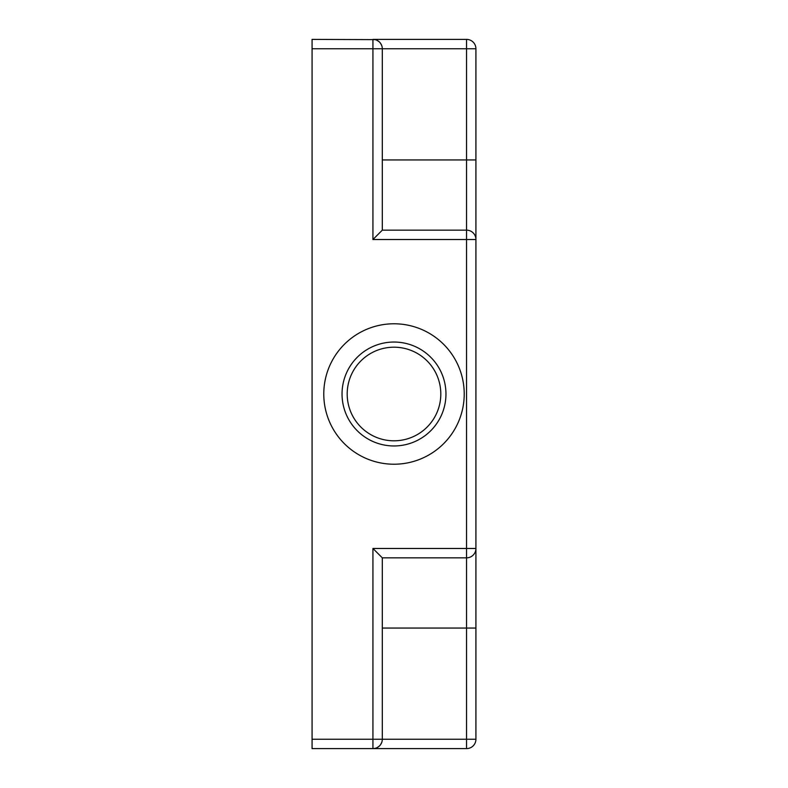 <?xml version="1.0" encoding="UTF-8"?>
<svg xmlns="http://www.w3.org/2000/svg" width="788" height="788" viewBox="0 0 788 788"><rect width="100%" height="100%" fill="white"/><g stroke="black" fill="none" stroke-linecap="round" stroke-linejoin="round"><path stroke-width="1.18" d="M394 440.807A46.807 46.807 0 0 0 440.807 394A46.807 46.807 0 0 0 394 347.193A46.807 46.807 0 0 0 347.193 394A46.807 46.807 0 0 0 394 440.807M323.779 394A70.221 70.221 0 0 0 394 464.221A70.221 70.221 0 0 0 464.221 394A70.221 70.221 0 0 0 394 323.779A70.221 70.221 0 0 0 323.779 394A70.221 70.221 0 0 1 394 323.779A70.221 70.221 0 0 1 464.221 394M466.555 748.6A9.357 9.357 0 0 0 475.922 739.242L466.555 739.242L466.555 748.6L372.931 748.6A9.357 9.357 0 0 0 382.298 739.242L372.931 739.242L372.931 748.6L312.078 748.6L312.078 39.4L374.97 39.627M382.298 230.155L372.931 239.522L475.922 239.522L475.922 48.758A9.357 9.357 0 0 0 466.555 39.4L372.931 39.4L372.931 48.758L382.298 48.758L382.298 230.155L466.555 230.155L466.555 48.758L475.922 48.758M466.555 39.4L466.555 48.758L382.298 48.758A9.357 9.357 0 0 0 372.931 39.4M377.009 40.336L378.929 41.567M380.584 43.36L381.806 45.753M382.298 628.056L466.555 628.056L466.555 739.242L382.298 739.242L382.298 557.845L372.931 548.478L466.555 548.478L466.555 557.845A9.357 9.357 0 0 0 475.922 548.478L475.922 239.522A9.357 9.357 0 0 0 466.555 230.155L466.555 548.478L475.922 548.478L475.922 628.056L475.922 587.099M372.931 748.6L374.97 748.373M377.009 747.664L378.929 746.433M380.584 744.64L381.806 742.247M475.922 739.242L475.922 628.056L466.555 628.056L466.555 557.845A9.357 9.357 0 0 0 475.922 548.478L475.922 554.328M382.298 557.845L466.555 557.845A9.357 9.357 0 0 0 475.922 548.478M342.041 394A51.959 51.959 0 0 0 394 445.959A51.959 51.959 0 0 0 445.959 394A51.959 51.959 0 0 0 394 342.041A51.959 51.959 0 0 0 342.041 394M312.078 48.758L372.931 48.758L372.931 239.522M312.078 739.242L372.931 739.242L372.931 548.478M475.922 159.944L382.298 159.944"/></g></svg>
